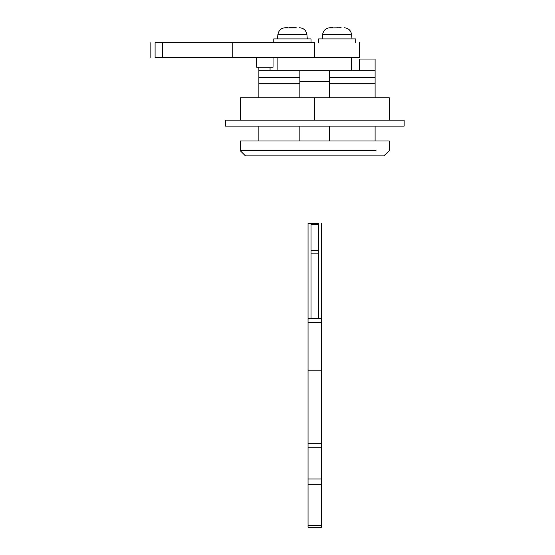 <?xml version="1.0" encoding="UTF-8"?>
<svg xmlns="http://www.w3.org/2000/svg" width="555" height="555" viewBox="0 0 555 555"><rect width="100%" height="100%" fill="white"/><g stroke="black" fill="none" stroke-linecap="round" stroke-linejoin="round"><path stroke-width="0.83" d="M307.269 38.926L297.64 38.926M311.022 42.652L311.022 38.926L273.775 38.926L273.775 42.652M306.887 34.549L277.882 34.549C278.707 30.317 281.184 28.048 285.305 27.75L284.784 27.951M296.176 27.75L289.204 27.75M296.613 27.882L284.764 27.958M288.191 27.75L286.054 27.75L288.191 27.882M225.628 126.089L403.873 126.089M225.628 120.13L404.151 120.13L404.151 126.089M351.974 38.926L342.338 38.926M355.727 42.652L355.727 38.926L318.473 38.926L318.473 42.652M351.592 34.549L322.58 34.549C323.405 30.317 325.882 28.048 330.003 27.75L329.483 27.951M340.874 27.75L329.462 27.958M341.311 27.882L337.1 27.75M332.889 27.75L330.759 27.75L332.889 27.882M389.249 120.13L389.249 97.777L240.253 97.777L240.253 120.13M314.747 97.777L314.747 120.13M383.498 155.886L245.463 155.886L240.253 150.676L376.04 150.676M383.824 155.886L389.249 150.676L389.249 140.991L240.253 140.991L240.253 150.676M258.873 67.231L258.873 97.777M270.049 67.231L270.049 70.214M375.097 70.214L375.097 83.25L329.649 83.25L329.649 70.214L375.097 70.214L375.097 59.038L359.446 59.038L359.446 70.214M329.649 81.391L299.853 81.391M329.649 83.25L329.649 97.777M329.649 126.089L329.649 140.991M329.649 70.214L299.853 70.214L299.853 97.777M299.853 126.089L299.853 140.991M375.097 83.25L375.097 97.777M375.097 126.089L375.097 140.991M258.873 126.089L258.873 140.991M299.853 83.25L258.873 83.25L258.873 77.665L299.853 77.665M329.649 77.665L375.097 77.665M258.873 70.214L299.853 70.214M318.473 318.653L318.473 223.346L308.046 223.346L311.022 223.346L311.022 318.653M308.046 223.346L308.046 527.25L321.456 527.25L308.046 527.25M321.456 223.346L321.456 527.25M321.456 370.802L308.046 370.802M321.456 318.653L308.046 318.653M318.473 224.4L311.022 224.4M256.694 67.231L273.032 67.231L273.032 57.547M232.802 42.652L155.088 42.652C149.448 42.652 149.448 42.652 155.088 42.652L155.088 57.547C149.448 57.547 149.448 57.547 155.088 57.547L359.446 57.547L314.747 57.547L314.747 42.652L232.802 42.652L232.802 57.547M321.456 443.313L308.046 443.313M321.456 322.379L308.046 322.379M318.473 253.149L311.022 253.149M318.473 250.513L311.022 250.513M321.456 525.62L308.046 525.62M321.456 484.786L308.046 484.786M321.456 478.972L308.046 478.972M321.456 447.788L308.046 447.788M162.331 42.652L162.331 57.547M277.882 34.549L277.5 38.926M307.297 38.926L306.915 34.549C306.138 30.345 303.668 28.076 299.499 27.75M292.402 27.75L289.217 27.75M286.054 27.75L285.305 27.75M225.351 120.13L225.351 126.089M322.58 34.549L322.198 38.926M352.002 38.926L351.62 34.549C350.843 30.345 348.367 28.076 344.197 27.75M330.759 27.75L330.003 27.75M277.875 70.214L277.875 57.547M351.627 70.214L351.627 57.547M256.639 67.231L256.639 57.547M150.849 57.547L150.849 42.652M359.446 57.547L359.446 42.652"/></g></svg>
